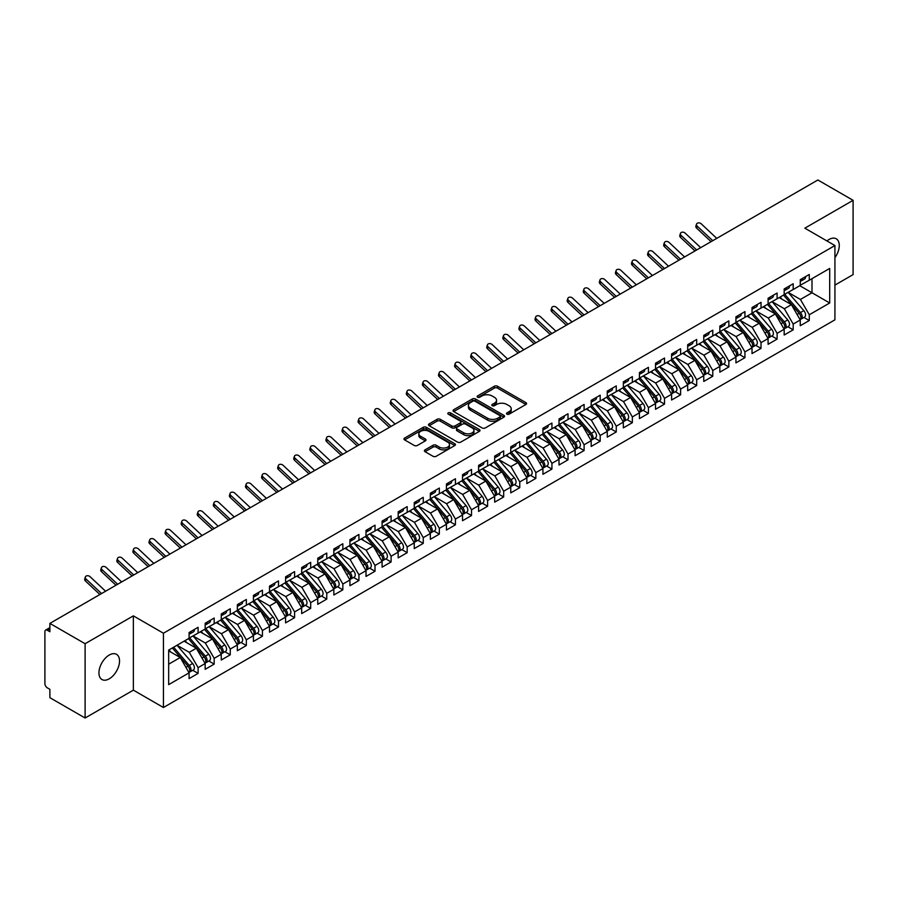 <?xml version="1.0" encoding="UTF-8"?>
<svg xmlns="http://www.w3.org/2000/svg" width="898" height="898" viewBox="0 0 898 898"><rect width="100%" height="100%" fill="white"/><g stroke="black" fill="none" stroke-linecap="round" stroke-linejoin="round"><path stroke-width="1.35" d="M506.943 414.158A1.56 0.898 0 0 0 509.155 414.158L525.925 404.47A2.234 1.291 0 0 0 526.587 403.561A2.234 1.291 0 0 0 525.925 402.652L497.514 386.241A2.234 1.291 0 0 0 494.36 386.241L477.579 395.928A1.56 0.898 0 0 0 477.13 396.568A1.56 0.898 0 0 0 477.579 397.208A1.56 0.898 0 0 0 479.79 397.208L481.968 395.951A7.139 4.12 0 0 1 492.07 395.951L494.439 397.32A7.139 4.12 0 0 1 496.527 400.239A7.139 4.12 0 0 1 494.439 403.157L492.261 404.403A1.56 0.898 0 0 0 491.801 405.043A1.56 0.898 0 0 0 492.261 405.683A1.56 0.898 0 0 0 494.472 405.683L496.65 404.426A7.139 4.12 0 0 1 506.753 404.426L509.121 405.795A7.139 4.12 0 0 1 511.209 408.713A7.139 4.12 0 0 1 509.121 411.632L506.943 412.878A1.56 0.898 0 0 0 506.483 413.518A1.56 0.898 0 0 0 506.943 414.158L506.943 412.878M109.23 678.821A14.559 8.408 120 0 0 118.749 665.99A14.559 8.408 120 0 0 116.516 654.328A14.559 8.408 120 0 0 109.23 655.046A14.559 8.408 120 0 0 99.723 667.876A14.559 8.408 120 0 0 101.957 679.539A14.559 8.408 120 0 0 109.23 678.821M834.927 257.659A14.559 8.408 120 0 0 836.251 238.789A14.559 8.408 120 0 0 828.977 239.508A14.559 8.408 120 0 0 826.923 240.933M425.046 449.864A2.234 1.291 0 0 0 424.395 450.774A2.234 1.291 0 0 0 425.046 451.683L433.027 456.285A2.234 1.291 0 0 0 436.181 456.285L454.815 445.531A2.234 1.291 0 0 0 455.466 444.622A2.234 1.291 0 0 0 454.815 443.713L426.393 427.302A2.234 1.291 0 0 0 423.239 427.302L404.605 438.067A2.234 1.291 0 0 0 403.954 438.976A2.234 1.291 0 0 0 404.605 439.885L414.236 445.442A2.234 1.291 0 0 0 417.39 445.442L425.371 440.839A2.234 1.291 0 0 0 426.022 439.93A2.234 1.291 0 0 0 425.371 439.021L420.59 436.26A5.972 3.446 0 0 1 418.838 433.824A5.972 3.446 0 0 1 422.531 430.636A5.972 3.446 0 0 1 429.042 431.388L447.743 442.186A5.972 3.446 0 0 1 449.494 444.622A5.972 3.446 0 0 1 445.812 447.81A5.972 3.446 0 0 1 439.302 447.058L436.181 445.262A2.234 1.291 0 0 0 433.027 445.262L425.046 449.864L425.046 451.683M834.927 285.104L853.1 274.608L853.1 200.321L817.876 179.993L49.884 623.392L49.884 631.743L47.313 630.261A3.412 1.964 -120 0 0 45.607 630.093A3.412 1.964 -120 0 0 44.9 631.653L44.9 683.647A3.412 1.964 -120 0 0 47.313 687.834L49.884 689.316L49.884 697.679L85.108 718.007L133.364 690.147L163.436 707.512L163.436 633.225L133.364 615.86L85.108 643.72L49.884 623.392M853.1 200.321L804.844 228.182L834.927 245.547L163.436 633.225M482.125 427.942A2.234 1.291 0 0 0 485.279 427.942L503.913 417.188A2.234 1.291 0 0 0 504.564 416.279A2.234 1.291 0 0 0 503.913 415.37L475.491 398.959A2.234 1.291 0 0 0 472.337 398.959L453.703 409.713A2.234 1.291 0 0 0 453.052 410.622A2.234 1.291 0 0 0 453.703 411.542L482.125 427.942M448.877 414.494A1.56 0.898 0 0 1 450.47 414.719L450.47 412.856L479.364 429.536A2.234 1.291 0 0 1 480.015 430.456A2.234 1.291 0 0 1 479.364 431.366L460.73 442.119A2.234 1.291 0 0 1 457.576 442.119L429.154 425.708L429.154 423.89A2.234 1.291 0 0 0 428.503 424.799A2.234 1.291 0 0 0 429.154 425.708M429.154 423.89L437.124 419.287A2.234 1.291 0 0 1 440.289 419.287L451.806 425.944A2.234 1.291 0 0 0 454.972 425.944L460.259 422.891A2.234 1.291 0 0 0 460.91 421.97A2.234 1.291 0 0 0 460.259 421.061L448.259 414.135A1.56 0.898 0 0 1 447.799 413.495A1.56 0.898 0 0 1 448.764 412.665A1.56 0.898 0 0 1 450.47 412.856M163.436 707.512L834.927 319.834L834.927 245.547M799.781 285.71L829.696 302.985L829.696 268.435L809.278 280.232L809.278 274.474L800.264 279.671L800.264 285.429L793.192 289.515L793.192 283.757L784.179 288.954L784.179 294.712L777.107 298.798L777.107 293.04L768.093 298.248L768.093 304.007L761.021 308.093L761.021 302.334L752.019 307.531L752.019 313.29L744.936 317.376L744.936 311.617L735.933 316.814L735.933 322.573L728.85 326.659L728.85 320.9L719.848 326.097L719.848 331.856L712.776 335.942L712.776 330.183L703.763 335.392L703.763 341.15L696.691 345.236L696.691 339.478L687.677 344.675L687.677 350.433L680.605 354.519L680.605 348.761L671.592 353.958L671.592 359.716L664.52 363.802L664.52 358.044L655.518 363.241L655.518 368.999L648.435 373.085L648.435 367.327L639.432 372.535L639.432 378.294L632.349 382.38L632.349 376.621L623.347 381.818L623.347 387.577L616.264 391.663L616.264 385.904L607.261 391.101L607.261 396.86L600.19 400.946L600.19 395.187L591.176 400.385L591.176 406.143L584.104 410.229L584.104 404.47L575.09 409.679L575.09 415.437L568.019 419.512L568.019 413.765L559.016 418.962L559.016 424.72L551.933 428.806L551.933 423.048L542.931 428.245L542.931 434.003L535.848 438.089L535.848 432.331L526.845 437.528L526.845 443.286L519.762 447.372L519.762 441.614L510.76 446.822L510.76 452.57L503.688 456.655L503.688 450.908L494.675 456.105L494.675 461.864L487.603 465.95L487.603 460.191L478.589 465.389L478.589 471.147L471.517 475.233L471.517 469.474L462.515 474.672L462.515 480.43L455.432 484.516L455.432 478.757L446.429 483.966L446.429 489.713L439.346 493.799L439.346 488.052L430.344 493.249L430.344 499.007L423.261 503.093L423.261 497.335L414.259 502.532L414.259 508.29L407.187 512.376L407.187 506.618L398.173 511.815L398.173 517.574L391.101 521.659L391.101 515.901L382.088 521.098L382.088 526.857L375.016 530.942L375.016 525.184L366.014 530.392L366.014 536.151L358.931 540.237L358.931 534.478L349.928 539.676L349.928 545.434L342.845 549.52L342.845 543.761L333.843 548.959L333.843 554.717L326.76 558.803L326.76 553.045L317.757 558.242L317.757 564L310.686 568.086L310.686 562.328L301.672 567.536L301.672 573.294L294.6 577.38L294.6 571.622L285.586 576.819L285.586 582.577L278.515 586.663L278.515 580.905L269.512 586.102L269.512 591.861L262.429 595.946L262.429 590.188L253.427 595.385L253.427 601.144L246.344 605.23L246.344 599.471L237.341 604.68L237.341 610.438L230.258 614.524L230.258 608.765L221.256 613.963L221.256 619.721L214.184 623.807L214.184 618.049L205.171 623.246L205.171 629.004L198.099 633.09L198.099 627.332L189.085 632.529L189.085 638.287L168.667 650.085L168.667 684.624L189.085 672.838L180.24 657.516L168.667 650.826M829.696 302.985L809.278 314.771L800.421 299.449L788.197 292.4M803.923 317.443L809.278 320.53L809.278 314.771M809.278 320.53L800.264 325.727L800.264 319.98L793.192 324.066L784.347 308.744L772.123 301.683L787.737 319.924L784.358 321.866A4.546 2.627 60 0 1 786.109 326.187A4.546 2.627 60 0 1 785.166 328.275A4.546 2.627 60 0 1 784.437 328.488M787.838 326.726L793.192 329.813L793.192 324.066M793.192 329.813L784.179 335.021L784.179 329.263L777.107 333.349L768.261 318.027L756.037 310.966M771.764 336.02L777.107 339.107L777.107 333.349M777.107 339.107L768.093 344.304L768.093 338.546L761.021 342.632L752.176 327.31L739.952 320.249L755.566 338.49L752.187 340.443A4.546 2.627 60 0 1 753.95 344.765A4.546 2.627 60 0 1 753.007 346.841A4.546 2.627 60 0 1 752.266 347.055M755.678 345.303L761.021 348.39L761.021 342.632M761.021 348.39L752.019 353.588L752.019 347.829L744.936 351.915L736.091 336.593L723.867 329.544L739.481 347.773L736.102 349.726A4.546 2.627 60 0 1 737.864 354.048A4.546 2.627 60 0 1 736.921 356.136A4.546 2.627 60 0 1 736.18 356.338M739.593 354.587L744.936 357.673L744.936 351.915M744.936 357.673L735.933 362.871L735.933 357.112L728.85 361.198L720.005 345.887L707.781 338.827M723.507 363.87L728.85 366.956L728.85 361.198M728.85 366.956L719.848 372.165L719.848 366.406L712.776 370.492L703.92 355.17L691.696 348.11M707.422 373.164L712.776 376.251L712.776 370.492M712.776 376.251L703.763 381.448L703.763 375.69L696.691 379.775L687.846 364.453L675.622 357.393M691.337 382.447L696.691 385.534L696.691 379.775M696.691 385.534L687.677 390.731L687.677 384.973L680.605 389.059L671.76 373.736L659.536 366.687M675.262 391.73L680.605 394.817L680.605 389.059M680.605 394.817L671.592 400.014L671.592 394.256L664.52 398.342L655.675 383.019L643.451 375.97M659.177 401.013L664.52 404.1L664.52 398.342M664.52 404.1L655.518 409.308L655.518 403.55L648.435 407.636L639.589 392.314L627.365 385.253L642.979 403.494L639.601 405.436A4.546 2.627 60 0 1 641.363 409.769A4.546 2.627 60 0 1 640.42 411.845A4.546 2.627 60 0 1 639.679 412.059M643.091 410.307L648.435 413.394L648.435 407.636M648.435 413.394L639.432 418.591L639.432 412.833L632.349 416.919L623.504 401.597L611.28 394.536L626.894 412.777L623.515 414.73A4.546 2.627 60 0 1 625.277 419.052A4.546 2.627 60 0 1 624.335 421.128A4.546 2.627 60 0 1 623.594 421.342M627.006 419.591L632.349 422.677L632.349 416.919M632.349 422.677L623.347 427.875L623.347 422.116L616.264 426.202L607.418 410.88L595.194 403.819L610.808 422.06L607.441 424.013A4.546 2.627 60 0 1 609.192 428.335A4.546 2.627 60 0 1 608.249 430.423A4.546 2.627 60 0 1 607.519 430.625M610.921 428.874L616.264 431.96L616.264 426.202M616.264 431.96L607.261 437.158L607.261 431.399L600.19 435.485L591.344 420.163L579.12 413.114L594.734 431.343L591.355 433.296A4.546 2.627 60 0 1 593.107 437.618A4.546 2.627 60 0 1 592.164 439.706A4.546 2.627 60 0 1 591.434 439.919M594.835 438.157L600.19 441.244L600.19 435.485M600.19 441.244L591.176 446.452L591.176 440.694L584.104 444.779L575.259 429.457L563.035 422.397M578.761 447.451L584.104 450.538L584.104 444.779M584.104 450.538L575.09 455.735L575.09 449.977L568.019 454.062L559.173 438.74L546.949 431.68M562.676 456.734L568.019 459.821L568.019 454.062M568.019 459.821L559.016 465.018L559.016 459.26L551.933 463.346L543.088 448.023L530.864 440.963M546.59 466.017L551.933 469.104L551.933 463.346M551.933 469.104L542.931 474.301L542.931 468.543L535.848 472.629L527.003 457.306L514.779 450.257M530.505 475.3L535.848 478.387L535.848 472.629M535.848 478.387L526.845 483.584L526.845 477.837L519.762 481.923L510.917 466.601L498.693 459.54L514.307 477.781L510.94 479.723A4.546 2.627 60 0 1 512.691 484.044A4.546 2.627 60 0 1 511.748 486.132A4.546 2.627 60 0 1 511.018 486.346M514.419 484.594L519.762 487.67L519.762 481.923M519.762 487.67L510.76 492.879L510.76 487.12L503.688 491.206L494.843 475.884L482.619 468.823L498.233 487.064L494.854 489.017A4.546 2.627 60 0 1 496.605 493.339A4.546 2.627 60 0 1 495.662 495.415A4.546 2.627 60 0 1 494.933 495.629M498.334 493.878L503.688 496.964L503.688 491.206M503.688 496.964L494.675 502.162L494.675 496.403L487.603 500.489L478.757 485.167L466.533 478.106L482.147 496.347L478.769 498.3A4.546 2.627 60 0 1 480.52 502.622A4.546 2.627 60 0 1 479.577 504.71A4.546 2.627 60 0 1 478.847 504.912M482.26 503.161L487.603 506.248L487.603 500.489M487.603 506.248L478.589 511.445L478.589 505.686L471.517 509.772L462.672 494.45L450.448 487.401M466.174 512.444L471.517 515.531L471.517 509.772M471.517 515.531L462.515 520.728L462.515 514.981L455.432 519.066L446.587 503.744L434.363 496.684L449.977 514.924L446.598 516.866A4.546 2.627 60 0 1 448.36 521.188A4.546 2.627 60 0 1 447.417 523.276A4.546 2.627 60 0 1 446.676 523.489M450.089 521.727L455.432 524.814L455.432 519.066M455.432 524.814L446.429 530.022L446.429 524.264L439.346 528.35L430.501 513.027L418.277 505.967M434.003 531.021L439.346 534.108L439.346 528.35M439.346 534.108L430.344 539.305L430.344 533.547L423.261 537.633L414.416 522.31L402.192 515.25M417.918 540.304L423.261 543.391L423.261 537.633M423.261 543.391L414.259 548.588L414.259 542.83L407.187 546.916L398.342 531.594L386.118 524.544M401.833 549.587L407.187 552.674L407.187 546.916M407.187 552.674L398.173 557.871L398.173 552.124L391.101 556.21L382.256 540.888L370.032 533.827M385.758 558.87L391.101 561.957L391.101 556.21M391.101 561.957L382.088 567.166L382.088 561.407L375.016 565.493L366.171 550.171L353.947 543.11L369.561 561.351L366.182 563.293A4.546 2.627 60 0 1 367.944 567.626A4.546 2.627 60 0 1 367.001 569.702A4.546 2.627 60 0 1 366.261 569.916M369.673 568.165L375.016 571.251L375.016 565.493M375.016 571.251L366.014 576.449L366.014 570.69L358.931 574.776L350.085 559.454L337.861 552.393M353.588 577.448L358.931 580.535L358.931 574.776M358.931 580.535L349.928 585.732L349.928 579.973L342.845 584.059L334 568.737L321.776 561.688L337.39 579.917L334.011 581.87A4.546 2.627 60 0 1 335.773 586.192A4.546 2.627 60 0 1 334.831 588.28A4.546 2.627 60 0 1 334.09 588.482M337.502 586.731L342.845 589.818L342.845 584.059M342.845 589.818L333.843 595.015L333.843 589.256L326.76 593.342L317.914 578.031L305.69 570.971M321.417 596.014L326.76 599.101L326.76 593.342M326.76 599.101L317.757 604.309L317.757 598.551L310.686 602.637L301.84 587.314L289.616 580.254L305.23 598.495L301.851 600.436A4.546 2.627 60 0 1 303.603 604.769A4.546 2.627 60 0 1 302.66 606.846A4.546 2.627 60 0 1 301.93 607.059M305.331 605.308L310.686 608.395L310.686 602.637M310.686 608.395L301.672 613.592L301.672 607.834L294.6 611.92L285.755 596.598L273.531 589.537M289.257 614.591L294.6 617.678L294.6 611.92M294.6 617.678L285.586 622.875L285.586 617.117L278.515 621.203L269.669 605.881L257.445 598.831L273.059 617.061L269.681 619.014A4.546 2.627 60 0 1 271.432 623.335A4.546 2.627 60 0 1 270.5 625.423A4.546 2.627 60 0 1 269.759 625.625M273.172 623.874L278.515 626.961L278.515 621.203M278.515 626.961L269.512 632.158L269.512 626.4L262.429 630.486L253.584 615.164L241.36 608.114L256.974 626.344L253.595 628.297A4.546 2.627 60 0 1 255.358 632.619A4.546 2.627 60 0 1 254.415 634.706A4.546 2.627 60 0 1 253.674 634.92M257.086 633.157L262.429 636.244L262.429 630.486M262.429 636.244L253.427 641.453L253.427 635.694L246.344 639.78L237.499 624.458L225.275 617.397M241.001 642.452L246.344 645.539L246.344 639.78M246.344 645.539L237.341 650.736L237.341 644.977L230.258 649.063L221.413 633.741L209.189 626.681L224.803 644.921L221.436 646.874A4.546 2.627 60 0 1 223.187 651.196A4.546 2.627 60 0 1 222.244 653.273A4.546 2.627 60 0 1 221.503 653.486M224.915 651.735L230.258 654.822L230.258 649.063M230.258 654.822L221.256 660.019L221.256 654.26L214.184 658.346L205.339 643.024L193.115 635.964M208.83 661.018L214.184 664.105L214.184 658.346M214.184 664.105L205.171 669.302L205.171 663.543L198.099 667.629L189.254 652.307L177.029 645.258L192.643 663.487L189.265 665.44A4.546 2.627 60 0 1 191.016 669.762A4.546 2.627 60 0 1 190.073 671.85A4.546 2.627 60 0 1 189.343 672.063M192.756 670.301L198.099 673.388L198.099 667.629M198.099 673.388L189.085 678.596L189.085 672.838M189.085 638.108L198.099 633.09M168.667 664.194L180.24 657.516M205.171 628.813L214.184 623.807M189.254 652.307L196.325 648.221L184.101 641.172M205.171 663.543L196.325 648.221M221.256 619.53L230.258 614.524M205.339 643.024L212.411 638.938L200.187 631.878M221.256 654.26L212.411 638.938M237.341 610.247L246.344 605.23M221.413 633.741L228.496 629.655L216.272 622.595M237.341 644.977L228.496 629.655M253.427 600.964L262.429 595.946M237.499 624.458L244.582 620.372L232.358 613.312M253.427 635.694L244.582 620.372M269.512 591.681L278.515 586.663M253.584 615.164L260.656 611.078L248.443 604.028M269.512 626.4L260.656 611.078M285.586 582.387L294.6 577.38M269.669 605.881L276.741 601.795L264.517 594.745M285.586 617.117L276.741 601.795M301.672 573.104L310.686 568.086M285.755 596.598L292.827 592.512L280.603 585.451M301.672 607.834L292.827 592.512M317.757 563.821L326.76 558.803M301.84 587.314L308.912 583.229L296.688 576.168M317.757 598.551L308.912 583.229M333.843 554.537L342.845 549.52M317.914 578.031L324.997 573.945L312.773 566.885M333.843 589.256L324.997 573.945M349.928 545.243L358.931 540.237M334 568.737L341.083 564.651L328.859 557.602M349.928 579.973L341.083 564.651M366.014 535.96L375.016 530.942M350.085 559.454L357.168 555.368L344.944 548.308M366.014 570.69L357.168 555.368M382.088 526.677L391.101 521.659M366.171 550.171L373.242 546.085L361.018 539.024M382.088 561.407L373.242 546.085M398.173 517.394L407.187 512.376M382.256 540.888L389.328 536.802L377.104 529.741M398.173 552.124L389.328 536.802M414.259 508.1L423.261 503.093M398.342 531.594L405.413 527.508L393.189 520.458M414.259 542.83L405.413 527.508M430.344 498.817L439.346 493.799M414.416 522.31L421.499 518.225L409.275 511.164M430.344 533.547L421.499 518.225M446.429 489.533L455.432 484.516M430.501 513.027L437.584 508.942L425.36 501.881M446.429 524.264L437.584 508.942M462.515 480.25L471.517 475.233M446.587 503.744L453.67 499.658L441.446 492.598M462.515 514.981L453.67 499.658M478.589 470.956L487.603 465.95M462.672 494.45L469.744 490.364L457.52 483.315M478.589 505.686L469.744 490.364M494.675 461.673L503.688 456.655M478.757 485.167L485.829 481.081L473.605 474.021M494.675 496.403L485.829 481.081M510.76 452.39L519.762 447.372M494.843 475.884L501.915 471.798L489.691 464.737M510.76 487.12L501.915 471.798M526.845 443.107L535.848 438.089M510.917 466.601L518 462.515L505.776 455.454M526.845 477.837L518 462.515M542.931 433.813L551.933 428.806M527.003 457.306L534.086 453.221L521.861 446.171M542.931 468.543L534.086 453.221M559.016 424.529L568.019 419.512M543.088 448.023L550.171 443.938L537.947 436.877M559.016 459.26L550.171 443.938M575.09 415.246L584.104 410.229M559.173 438.74L566.245 434.654L554.021 427.594M575.09 449.977L566.245 434.654M591.176 405.963L600.19 400.946M575.259 429.457L582.331 425.371L570.107 418.311M591.176 440.694L582.331 425.371M607.261 396.669L616.264 391.663M591.344 420.163L598.416 416.077L586.192 409.028M607.261 431.399L598.416 416.077M623.347 387.386L632.349 382.38M607.418 410.88L614.501 406.794L602.277 399.733M623.347 422.116L614.501 406.794M639.432 378.103L648.435 373.085M623.504 401.597L630.587 397.511L618.363 390.45M639.432 412.833L630.587 397.511M655.518 368.82L664.52 363.802M639.589 392.314L646.672 388.228L634.448 381.167M655.518 403.55L646.672 388.228M671.592 359.537L680.605 354.519M655.675 383.019L662.746 378.934L650.522 371.884M671.592 394.256L662.746 378.934M687.677 350.242L696.691 345.236M671.76 373.736L678.832 369.65L666.608 362.601M687.677 384.973L678.832 369.65M703.763 340.959L712.776 335.942M687.846 364.453L694.917 360.367L682.693 353.307M703.763 375.69L694.917 360.367M719.848 331.676L728.85 326.659M703.92 355.17L711.003 351.084L698.779 344.024M719.848 366.406L711.003 351.084M735.933 322.393L744.936 317.376M720.005 345.887L727.088 341.801L714.864 334.741M735.933 357.112L727.088 341.801M752.019 313.099L761.021 308.093M736.091 336.593L743.174 332.507L730.95 325.458M752.019 347.829L743.174 332.507M768.093 303.816L777.107 298.798M752.176 327.31L759.248 323.224L747.024 316.163M768.093 338.546L759.248 323.224M784.179 294.533L793.192 289.515M768.261 318.027L775.333 313.941L763.109 306.88M784.179 329.263L775.333 313.941M800.264 285.25L809.278 280.232M800.421 299.449L812.005 292.77L812.005 278.649L829.696 268.435M784.347 308.744L791.419 304.658L779.195 297.597M800.264 319.98L791.419 304.658M85.108 643.72L85.108 718.007M133.364 690.147L133.364 615.86M507.572 414.382L509.121 413.484A7.139 4.12 0 0 0 511.209 410.566L511.209 408.713M496.527 400.239L496.527 402.091A7.139 4.12 0 0 1 494.439 405.009L492.89 405.907M525.902 404.493L497.514 388.104A2.234 1.291 0 0 0 494.36 388.104L478.207 397.421M503.879 417.211L475.491 400.822A2.234 1.291 0 0 0 472.337 400.822L453.737 411.553L453.703 409.713M499.962 416.919A1.56 0.898 0 0 0 500.422 416.279A1.56 0.898 0 0 0 499.962 415.639L475.02 401.238A1.56 0.898 0 0 0 472.808 401.238L470.518 402.562A7.139 4.12 0 0 0 468.419 405.481A7.139 4.12 0 0 0 470.518 408.388L487.569 418.232A7.139 4.12 0 0 0 497.672 418.232L499.962 416.919L499.962 418.771A1.56 0.898 0 0 0 500.422 418.131L500.422 416.279M468.419 405.481L468.419 407.333A7.139 4.12 0 0 0 470.518 410.251L470.518 408.388M499.962 418.771L497.672 420.096A7.139 4.12 0 0 1 487.569 420.096L470.518 410.251M429.188 425.731L437.124 421.14L437.124 419.287M460.91 421.97L460.91 423.834A2.234 1.291 0 0 1 460.259 424.743L454.972 427.796A2.234 1.291 0 0 1 451.806 427.796L440.289 421.14A2.234 1.291 0 0 0 437.124 421.14M450.47 414.719L479.33 431.377M463.772 432.847A5.972 3.446 0 0 0 470.271 433.588A5.972 3.446 0 0 0 473.964 430.4A5.972 3.446 0 0 0 472.213 427.964L465.624 424.159A2.234 1.291 0 0 0 462.47 424.159L457.172 427.212A2.234 1.291 0 0 0 456.521 428.121A2.234 1.291 0 0 0 457.172 429.042L463.772 432.847L463.772 434.699A5.972 3.446 0 0 0 470.271 435.451A5.972 3.446 0 0 0 473.964 432.264L473.964 430.4M456.521 428.121L456.521 429.985A2.234 1.291 0 0 0 457.172 430.894L457.172 429.042M463.772 434.699L457.172 430.894M449.494 444.622L449.494 446.486A5.972 3.446 0 0 1 445.812 449.662A5.972 3.446 0 0 1 439.302 448.921L436.181 447.114A2.234 1.291 0 0 0 433.027 447.114L425.08 451.705M418.838 433.824L418.838 435.676A5.972 3.446 0 0 0 420.59 438.123L420.59 436.26M425.338 440.862L420.59 438.123M454.781 445.554L426.393 429.165A2.234 1.291 0 0 0 423.239 429.165L404.639 439.897M784.807 294.353L800.444 312.583A4.546 2.627 60 0 1 802.195 316.904A4.546 2.627 60 0 1 801.252 318.992L804.63 317.039A4.546 2.627 -120 0 0 805.573 314.951A4.546 2.627 -120 0 0 803.822 310.629L788.186 292.411M801.252 318.992A4.546 2.627 60 0 1 800.522 319.194M783.516 295.105L799.153 313.323A4.546 2.627 60 0 1 800.904 317.645A4.546 2.627 60 0 1 800.084 319.654M781.99 299.214L780.138 297.047M800.264 281.444A4.546 2.627 -120 0 0 800.904 279.581A4.546 2.627 -120 0 0 800.904 279.312M800.522 281.13A4.546 2.627 -120 0 0 801.252 280.928A4.546 2.627 -120 0 0 802.195 278.84A4.546 2.627 -120 0 0 802.183 278.56M805.562 276.618A4.546 2.627 60 0 1 805.573 276.887A4.546 2.627 60 0 1 804.63 278.975L801.252 280.928M716.761 238.363L701.237 223.838A2.84 2.054 17.6 0 0 698.487 222.872A2.84 2.054 17.6 0 0 696.522 224.141A2.84 2.054 17.6 0 0 697.218 226.161L696.601 228.103A2.84 2.054 -162.4 0 1 695.894 226.083L696.522 224.141M712.743 240.686L697.218 226.161M696.601 228.103L711.07 241.652M785.166 328.275L788.545 326.322A4.546 2.627 -120 0 0 789.488 324.245A4.546 2.627 -120 0 0 787.737 319.924M767.431 304.388L783.067 322.606A4.546 2.627 60 0 1 784.83 326.939A4.546 2.627 60 0 1 783.999 328.949M765.915 308.497L764.052 306.341M768.722 303.647L784.358 321.866M752.636 312.931L768.273 331.149A4.546 2.627 60 0 1 770.024 335.482A4.546 2.627 60 0 1 769.081 337.558L772.46 335.605A4.546 2.627 -120 0 0 773.403 333.528A4.546 2.627 -120 0 0 771.651 329.207L756.015 310.977M769.081 337.558A4.546 2.627 60 0 1 768.351 337.771M751.345 313.671L766.982 331.901A4.546 2.627 60 0 1 768.744 336.222A4.546 2.627 60 0 1 767.913 338.232M749.83 317.78L747.978 315.625M753.007 346.841L756.385 344.899A4.546 2.627 -120 0 0 757.317 342.811A4.546 2.627 -120 0 0 755.566 338.49M735.271 322.954L750.896 341.184A4.546 2.627 60 0 1 752.659 345.506A4.546 2.627 60 0 1 751.828 347.515M733.745 327.063L731.892 324.908M736.551 322.214L752.187 340.443M736.921 356.136L740.3 354.182A4.546 2.627 -120 0 0 741.243 352.095A4.546 2.627 -120 0 0 739.481 347.773M719.186 332.249L734.822 350.467A4.546 2.627 60 0 1 736.573 354.789A4.546 2.627 60 0 1 735.743 356.798M717.659 336.357L715.807 334.191M720.465 331.497L736.102 349.726M784.179 290.728A4.546 2.627 -120 0 0 784.83 288.875A4.546 2.627 -120 0 0 784.818 288.595M784.437 290.424A4.546 2.627 -120 0 0 785.166 290.211A4.546 2.627 -120 0 0 786.109 288.123A4.546 2.627 -120 0 0 786.098 287.854M789.477 285.901A4.546 2.627 60 0 1 789.488 286.181A4.546 2.627 60 0 1 788.545 288.258L785.166 290.211M700.687 247.657L685.152 233.121A2.84 2.054 17.6 0 0 682.401 232.155A2.84 2.054 17.6 0 0 680.437 233.424A2.84 2.054 17.6 0 0 681.133 235.444L680.516 237.398A2.84 2.054 -162.4 0 1 679.82 235.366L680.437 233.424M696.657 249.97L681.133 235.444M680.516 237.398L694.996 250.935M768.093 300.011A4.546 2.627 -120 0 0 768.744 298.158A4.546 2.627 -120 0 0 768.733 297.878M768.351 299.708A4.546 2.627 -120 0 0 769.081 299.494A4.546 2.627 -120 0 0 770.024 297.418A4.546 2.627 -120 0 0 770.024 297.137M773.403 295.184A4.546 2.627 60 0 1 773.403 295.464A4.546 2.627 60 0 1 772.46 297.541L769.081 299.494M684.602 256.94L669.066 242.415A2.84 2.054 17.6 0 0 666.327 241.439A2.84 2.054 17.6 0 0 664.352 242.707A2.84 2.054 17.6 0 0 665.048 244.727L664.43 246.681A2.84 2.054 -162.4 0 1 663.734 244.66L664.352 242.707M680.583 259.264L665.048 244.727M664.43 246.681L678.91 260.229M752.019 309.305A4.546 2.627 -120 0 0 752.659 307.442A4.546 2.627 -120 0 0 752.647 307.161M752.266 308.991A4.546 2.627 -120 0 0 753.007 308.777A4.546 2.627 -120 0 0 753.95 306.701A4.546 2.627 -120 0 0 753.938 306.42M757.317 304.467A4.546 2.627 60 0 1 757.317 304.748A4.546 2.627 60 0 1 756.385 306.835L753.007 308.777M668.516 266.223L652.992 251.698A2.84 2.054 17.6 0 0 650.242 250.722A2.84 2.054 17.6 0 0 648.266 251.99A2.84 2.054 17.6 0 0 648.962 254.022L648.345 255.964A2.84 2.054 -162.4 0 1 647.649 253.943L648.266 251.99M664.498 268.547L648.962 254.022M648.345 255.964L662.825 269.512M735.933 318.588A4.546 2.627 -120 0 0 736.573 316.725A4.546 2.627 -120 0 0 736.562 316.455M736.18 318.274A4.546 2.627 -120 0 0 736.921 318.072A4.546 2.627 -120 0 0 737.864 315.984A4.546 2.627 -120 0 0 737.853 315.703M741.232 313.761A4.546 2.627 60 0 1 741.243 314.031A4.546 2.627 60 0 1 740.3 316.118L736.921 318.072M652.431 275.506L636.907 260.981A2.84 2.054 17.6 0 0 634.156 260.005A2.84 2.054 17.6 0 0 632.181 261.284A2.84 2.054 17.6 0 0 632.877 263.305L632.259 265.247A2.84 2.054 -162.4 0 1 631.563 263.226L632.181 261.284M648.412 277.83L632.877 263.305M632.259 265.247L646.74 278.795M704.391 340.791L720.016 359.009A4.546 2.627 60 0 1 721.779 363.331A4.546 2.627 60 0 1 720.836 365.419L724.215 363.466A4.546 2.627 -120 0 0 725.157 361.389A4.546 2.627 -120 0 0 723.395 357.056L707.759 338.838M720.836 365.419A4.546 2.627 60 0 1 720.095 365.632M703.1 341.532L718.737 359.75A4.546 2.627 60 0 1 720.488 364.083A4.546 2.627 60 0 1 719.668 366.081M701.574 345.64L699.722 343.474M719.848 327.871A4.546 2.627 -120 0 0 720.488 326.019A4.546 2.627 -120 0 0 720.477 325.738M720.095 327.568A4.546 2.627 -120 0 0 720.836 327.355A4.546 2.627 -120 0 0 721.779 325.267A4.546 2.627 -120 0 0 721.768 324.997M725.146 323.044A4.546 2.627 60 0 1 725.157 323.325A4.546 2.627 60 0 1 724.215 325.402L720.836 327.355M636.345 284.801L620.821 270.264A2.84 2.054 17.6 0 0 618.071 269.299A2.84 2.054 17.6 0 0 616.095 270.567A2.84 2.054 17.6 0 0 616.803 272.588L616.174 274.541A2.84 2.054 -162.4 0 1 615.478 272.509L616.095 270.567M632.327 287.113L616.803 272.588M616.174 274.541L630.654 288.078M688.306 350.074L703.942 368.292A4.546 2.627 60 0 1 705.693 372.625A4.546 2.627 60 0 1 704.75 374.702L708.129 372.749A4.546 2.627 -120 0 0 709.072 370.672A4.546 2.627 -120 0 0 707.31 366.35L691.685 348.121M704.75 374.702A4.546 2.627 60 0 1 704.021 374.915M687.015 350.815L702.651 369.044A4.546 2.627 60 0 1 704.402 373.366A4.546 2.627 60 0 1 703.583 375.375M685.488 354.923L683.636 352.768M672.22 359.357L687.857 377.587A4.546 2.627 60 0 1 689.608 381.908A4.546 2.627 60 0 1 688.665 383.985L692.044 382.043A4.546 2.627 -120 0 0 692.987 379.955A4.546 2.627 -120 0 0 691.236 375.633L675.599 357.404M688.665 383.985A4.546 2.627 60 0 1 687.935 384.198M670.929 360.098L686.566 378.327A4.546 2.627 60 0 1 688.328 382.649A4.546 2.627 60 0 1 687.498 384.658M669.414 364.206L667.551 362.051M656.135 368.64L671.771 386.87A4.546 2.627 60 0 1 673.522 391.191A4.546 2.627 60 0 1 672.58 393.279L675.958 391.326A4.546 2.627 -120 0 0 676.901 389.238A4.546 2.627 -120 0 0 675.15 384.916L659.514 366.698M672.58 393.279A4.546 2.627 60 0 1 671.85 393.481M654.844 369.381L670.48 387.61A4.546 2.627 60 0 1 672.243 391.932A4.546 2.627 60 0 1 671.412 393.941M653.329 373.501L651.477 371.334M640.05 377.935L655.686 396.153A4.546 2.627 60 0 1 657.448 400.474A4.546 2.627 60 0 1 656.505 402.562L659.884 400.609A4.546 2.627 -120 0 0 660.816 398.532A4.546 2.627 -120 0 0 659.065 394.2L643.428 375.981M656.505 402.562A4.546 2.627 60 0 1 655.765 402.775M638.77 378.675L654.395 396.894A4.546 2.627 60 0 1 656.157 401.226A4.546 2.627 60 0 1 655.327 403.224M637.243 382.784L635.391 380.617M703.763 337.154A4.546 2.627 -120 0 0 704.402 335.302A4.546 2.627 -120 0 0 704.402 335.021M704.021 336.851A4.546 2.627 -120 0 0 704.75 336.638A4.546 2.627 -120 0 0 705.693 334.561A4.546 2.627 -120 0 0 705.682 334.281M709.061 332.327A4.546 2.627 60 0 1 709.072 332.608A4.546 2.627 60 0 1 708.129 334.685L704.75 336.638M620.26 294.084L604.736 279.547A2.84 2.054 17.6 0 0 601.986 278.582A2.84 2.054 17.6 0 0 600.021 279.85A2.84 2.054 17.6 0 0 600.717 281.871L600.1 283.824A2.84 2.054 -162.4 0 1 599.393 281.804L600.021 279.85M616.241 296.407L600.717 281.871M600.1 283.824L614.569 297.373M687.677 346.437A4.546 2.627 -120 0 0 688.328 344.585A4.546 2.627 -120 0 0 688.317 344.304M687.935 346.134A4.546 2.627 -120 0 0 688.665 345.921A4.546 2.627 -120 0 0 689.608 343.844A4.546 2.627 -120 0 0 689.597 343.564M692.975 341.61A4.546 2.627 60 0 1 692.987 341.891A4.546 2.627 60 0 1 692.044 343.979L688.665 345.921M604.186 303.367L588.65 288.842A2.84 2.054 17.6 0 0 585.9 287.865A2.84 2.054 17.6 0 0 583.936 289.134A2.84 2.054 17.6 0 0 584.632 291.165L584.014 293.107A2.84 2.054 -162.4 0 1 583.318 291.087L583.936 289.134M600.156 305.69L584.632 291.165M584.014 293.107L598.495 306.656M671.592 355.731A4.546 2.627 -120 0 0 672.243 353.868A4.546 2.627 -120 0 0 672.232 353.599M671.85 355.417A4.546 2.627 -120 0 0 672.58 355.215A4.546 2.627 -120 0 0 673.522 353.127A4.546 2.627 -120 0 0 673.522 352.847M676.901 350.905A4.546 2.627 60 0 1 676.901 351.174A4.546 2.627 60 0 1 675.958 353.262L672.58 355.215M588.1 312.65L572.565 298.125A2.84 2.054 17.6 0 0 569.826 297.148A2.84 2.054 17.6 0 0 567.85 298.428A2.84 2.054 17.6 0 0 568.546 300.448L567.929 302.39A2.84 2.054 -162.4 0 1 567.233 300.37L567.85 298.428M584.082 314.974L568.546 300.448M567.929 302.39L582.409 315.939M655.518 365.015A4.546 2.627 -120 0 0 656.157 363.151A4.546 2.627 -120 0 0 656.146 362.882M655.765 364.711A4.546 2.627 -120 0 0 656.505 364.498A4.546 2.627 -120 0 0 657.448 362.41A4.546 2.627 -120 0 0 657.437 362.141M660.816 360.188A4.546 2.627 60 0 1 660.816 360.468A4.546 2.627 60 0 1 659.884 362.545L656.505 364.498M572.015 321.933L556.491 307.408A2.84 2.054 17.6 0 0 553.74 306.442A2.84 2.054 17.6 0 0 551.765 307.711A2.84 2.054 17.6 0 0 552.461 309.731L551.843 311.685A2.84 2.054 -162.4 0 1 551.148 309.653L551.765 307.711M567.996 324.257L552.461 309.731M551.843 311.685L566.324 325.222M640.42 411.845L643.799 409.892A4.546 2.627 -120 0 0 644.742 407.815A4.546 2.627 -120 0 0 642.979 403.494M622.684 387.958L638.321 406.188A4.546 2.627 60 0 1 640.072 410.509A4.546 2.627 60 0 1 639.241 412.519M621.158 392.067L619.306 389.912M623.964 387.218L639.601 405.436M624.335 421.128L627.713 419.186A4.546 2.627 -120 0 0 628.656 417.099A4.546 2.627 -120 0 0 626.894 412.777M606.599 397.242L622.235 415.471A4.546 2.627 60 0 1 623.987 419.793A4.546 2.627 60 0 1 623.167 421.802M605.072 401.35L603.22 399.195M607.89 396.501L623.515 414.73M608.249 430.423L611.628 428.469A4.546 2.627 -120 0 0 612.571 426.382A4.546 2.627 -120 0 0 610.808 422.06M590.514 406.525L606.15 424.754A4.546 2.627 60 0 1 607.901 429.076A4.546 2.627 60 0 1 607.082 431.085M588.987 410.644L587.135 408.478M591.804 405.784L607.441 424.013M592.164 439.706L595.542 437.753A4.546 2.627 -120 0 0 596.485 435.676A4.546 2.627 -120 0 0 594.734 431.343M574.428 415.819L590.065 434.037A4.546 2.627 60 0 1 591.827 438.359A4.546 2.627 60 0 1 590.996 440.368M572.913 419.927L571.049 417.761M575.719 415.067L591.355 433.296M559.634 424.361L575.27 442.579A4.546 2.627 60 0 1 577.021 446.912A4.546 2.627 60 0 1 576.078 448.989L579.457 447.036A4.546 2.627 -120 0 0 580.4 444.959A4.546 2.627 -120 0 0 578.649 440.637L563.012 422.408M576.078 448.989A4.546 2.627 60 0 1 575.349 449.202M558.343 425.102L573.979 443.331A4.546 2.627 60 0 1 575.741 447.653A4.546 2.627 60 0 1 574.911 449.662M556.827 429.21L554.975 427.055M639.432 374.298A4.546 2.627 -120 0 0 640.072 372.446A4.546 2.627 -120 0 0 640.061 372.165M639.679 373.995A4.546 2.627 -120 0 0 640.42 373.781A4.546 2.627 -120 0 0 641.363 371.705A4.546 2.627 -120 0 0 641.352 371.424M644.73 369.471A4.546 2.627 60 0 1 644.742 369.751A4.546 2.627 60 0 1 643.799 371.828L640.42 373.781M555.929 331.227L540.405 316.691A2.84 2.054 17.6 0 0 537.655 315.726A2.84 2.054 17.6 0 0 535.679 316.994A2.84 2.054 17.6 0 0 536.375 319.014L535.758 320.968A2.84 2.054 -162.4 0 1 535.062 318.947L535.679 316.994M551.911 333.551L536.375 319.014M535.758 320.968L550.238 334.505M623.347 383.581A4.546 2.627 -120 0 0 623.987 381.729A4.546 2.627 -120 0 0 623.975 381.448M623.594 383.278A4.546 2.627 -120 0 0 624.335 383.064A4.546 2.627 -120 0 0 625.277 380.988A4.546 2.627 -120 0 0 625.266 380.707M628.645 378.754A4.546 2.627 60 0 1 628.656 379.035A4.546 2.627 60 0 1 627.713 381.122L624.335 383.064M539.844 340.51L524.32 325.985A2.84 2.054 17.6 0 0 521.57 325.009A2.84 2.054 17.6 0 0 519.594 326.277A2.84 2.054 17.6 0 0 520.301 328.309L519.673 330.251A2.84 2.054 -162.4 0 1 518.977 328.23L519.594 326.277M535.825 342.834L520.301 328.309M519.673 330.251L534.153 343.799M607.261 392.875A4.546 2.627 -120 0 0 607.901 391.012A4.546 2.627 -120 0 0 607.901 390.731M607.519 392.561A4.546 2.627 -120 0 0 608.249 392.359A4.546 2.627 -120 0 0 609.192 390.271A4.546 2.627 -120 0 0 609.181 389.99M612.559 388.048A4.546 2.627 60 0 1 612.571 388.318A4.546 2.627 60 0 1 611.628 390.406L608.249 392.359M523.759 349.793L508.234 335.268A2.84 2.054 17.6 0 0 505.484 334.292A2.84 2.054 17.6 0 0 503.52 335.571A2.84 2.054 17.6 0 0 504.216 337.592L503.598 339.534A2.84 2.054 -162.4 0 1 502.891 337.513L503.52 335.571M519.74 352.117L504.216 337.592M503.598 339.534L518.067 353.082M591.176 402.158A4.546 2.627 -120 0 0 591.827 400.295A4.546 2.627 -120 0 0 591.816 400.025M591.434 401.855A4.546 2.627 -120 0 0 592.164 401.642A4.546 2.627 -120 0 0 593.107 399.554A4.546 2.627 -120 0 0 593.095 399.284M596.474 397.331A4.546 2.627 60 0 1 596.485 397.612A4.546 2.627 60 0 1 595.542 399.689L592.164 401.642M507.684 359.077L492.149 344.551A2.84 2.054 17.6 0 0 489.399 343.586A2.84 2.054 17.6 0 0 487.434 344.854A2.84 2.054 17.6 0 0 488.13 346.875L487.513 348.828A2.84 2.054 -162.4 0 1 486.806 346.796L487.434 344.854M503.655 361.4L488.13 346.875M487.513 348.828L501.982 362.365M575.09 411.441A4.546 2.627 -120 0 0 575.741 409.589A4.546 2.627 -120 0 0 575.73 409.308M575.349 411.138A4.546 2.627 -120 0 0 576.078 410.925A4.546 2.627 -120 0 0 577.021 408.848A4.546 2.627 -120 0 0 577.021 408.568M580.389 406.614A4.546 2.627 60 0 1 580.4 406.895A4.546 2.627 60 0 1 579.457 408.972L576.078 410.925M491.599 368.371L476.063 353.834A2.84 2.054 17.6 0 0 473.325 352.869A2.84 2.054 17.6 0 0 471.349 354.138A2.84 2.054 17.6 0 0 472.045 356.158L471.428 358.111A2.84 2.054 -162.4 0 1 470.732 356.091L471.349 354.138M487.58 370.694L472.045 356.158M471.428 358.111L485.908 371.649M543.548 433.644L559.185 451.874A4.546 2.627 60 0 1 560.947 456.195A4.546 2.627 60 0 1 560.004 458.272L563.372 456.33A4.546 2.627 -120 0 0 564.314 454.242A4.546 2.627 -120 0 0 562.563 449.92L546.927 431.691M560.004 458.272A4.546 2.627 60 0 1 559.263 458.485M542.269 434.385L557.894 452.614A4.546 2.627 60 0 1 559.656 456.936A4.546 2.627 60 0 1 558.825 458.945M540.742 438.493L538.89 436.338M559.016 420.724A4.546 2.627 -120 0 0 559.656 418.872A4.546 2.627 -120 0 0 559.645 418.591M559.263 420.421A4.546 2.627 -120 0 0 560.004 420.208A4.546 2.627 -120 0 0 560.947 418.131A4.546 2.627 -120 0 0 560.936 417.851M564.314 415.897A4.546 2.627 60 0 1 564.314 416.178A4.546 2.627 60 0 1 563.372 418.266L560.004 420.208M475.513 377.654L459.978 363.129A2.84 2.054 17.6 0 0 457.239 362.152A2.84 2.054 17.6 0 0 455.264 363.421A2.84 2.054 17.6 0 0 455.959 365.441L455.342 367.394A2.84 2.054 -162.4 0 1 454.646 365.374L455.264 363.421M471.495 379.977L455.959 365.441M455.342 367.394L469.822 380.943M527.463 442.927L543.099 461.157A4.546 2.627 60 0 1 544.861 465.478A4.546 2.627 60 0 1 543.919 467.566L547.297 465.613A4.546 2.627 -120 0 0 548.24 463.525A4.546 2.627 -120 0 0 546.478 459.204L530.841 440.974M543.919 467.566A4.546 2.627 60 0 1 543.178 467.768M526.183 443.668L541.82 461.898A4.546 2.627 60 0 1 543.571 466.219A4.546 2.627 60 0 1 542.74 468.228M524.657 447.788L522.804 445.621M542.931 430.019A4.546 2.627 -120 0 0 543.571 428.155A4.546 2.627 -120 0 0 543.559 427.875M543.178 429.704A4.546 2.627 -120 0 0 543.919 429.502A4.546 2.627 -120 0 0 544.861 427.414A4.546 2.627 -120 0 0 544.85 427.134M548.229 425.192A4.546 2.627 60 0 1 548.24 425.461A4.546 2.627 60 0 1 547.297 427.549L543.919 429.502M459.428 386.937L443.904 372.412A2.84 2.054 17.6 0 0 441.154 371.435A2.84 2.054 17.6 0 0 439.178 372.715A2.84 2.054 17.6 0 0 439.874 374.735L439.257 376.677A2.84 2.054 -162.4 0 1 438.561 374.657L439.178 372.715M455.409 389.261L439.874 374.735M439.257 376.677L453.737 390.226M511.389 452.21L527.014 470.44A4.546 2.627 60 0 1 528.776 474.761A4.546 2.627 60 0 1 527.833 476.849L531.212 474.896A4.546 2.627 -120 0 0 532.155 472.819A4.546 2.627 -120 0 0 530.392 468.487L514.756 450.268M527.833 476.849A4.546 2.627 60 0 1 527.092 477.062M510.098 452.962L525.734 471.181A4.546 2.627 60 0 1 527.485 475.502A4.546 2.627 60 0 1 526.666 477.512M508.571 457.071L506.719 454.904M526.845 439.302A4.546 2.627 -120 0 0 527.485 437.438A4.546 2.627 -120 0 0 527.474 437.169M527.092 438.999A4.546 2.627 -120 0 0 527.833 438.785A4.546 2.627 -120 0 0 528.776 436.697A4.546 2.627 -120 0 0 528.765 436.428M532.144 434.475A4.546 2.627 60 0 1 532.155 434.755A4.546 2.627 60 0 1 531.212 436.832L527.833 438.785M443.343 396.22L427.818 381.695A2.84 2.054 17.6 0 0 425.068 380.73A2.84 2.054 17.6 0 0 423.093 381.998A2.84 2.054 17.6 0 0 423.8 384.018L423.171 385.972A2.84 2.054 -162.4 0 1 422.475 383.94L423.093 381.998M439.324 398.544L423.8 384.018M423.171 385.972L437.652 399.509M511.748 486.132L515.126 484.179A4.546 2.627 -120 0 0 516.069 482.103A4.546 2.627 -120 0 0 514.307 477.781M494.012 462.246L509.649 480.475A4.546 2.627 60 0 1 511.4 484.797A4.546 2.627 60 0 1 510.58 486.806M492.486 466.354L490.634 464.199M495.303 461.505L510.94 479.723M510.76 448.585A4.546 2.627 -120 0 0 511.4 446.733A4.546 2.627 -120 0 0 511.4 446.452M511.018 448.282A4.546 2.627 -120 0 0 511.748 448.068A4.546 2.627 -120 0 0 512.691 445.98A4.546 2.627 -120 0 0 512.679 445.711M516.058 443.758A4.546 2.627 60 0 1 516.069 444.039A4.546 2.627 60 0 1 515.126 446.115L511.748 448.068M427.257 405.514L411.733 390.978A2.84 2.054 17.6 0 0 408.983 390.013A2.84 2.054 17.6 0 0 407.019 391.281A2.84 2.054 17.6 0 0 407.714 393.302L407.097 395.255A2.84 2.054 -162.4 0 1 406.39 393.234L407.019 391.281M423.239 407.827L407.714 393.302M407.097 395.255L421.566 408.792M495.662 495.415L499.041 493.473A4.546 2.627 -120 0 0 499.984 491.386A4.546 2.627 -120 0 0 498.233 487.064M477.927 471.529L493.563 489.758A4.546 2.627 60 0 1 495.326 494.08A4.546 2.627 60 0 1 494.495 496.089M476.4 475.637L474.548 473.482M479.218 470.788L494.854 489.017M494.675 457.868A4.546 2.627 -120 0 0 495.326 456.016A4.546 2.627 -120 0 0 495.314 455.735M494.933 457.565A4.546 2.627 -120 0 0 495.662 457.351A4.546 2.627 -120 0 0 496.605 455.275A4.546 2.627 -120 0 0 496.594 454.994M499.973 453.041A4.546 2.627 60 0 1 499.984 453.322A4.546 2.627 60 0 1 499.041 455.409L495.662 457.351M411.183 414.797L395.648 400.272A2.84 2.054 17.6 0 0 392.897 399.296A2.84 2.054 17.6 0 0 390.933 400.564A2.84 2.054 17.6 0 0 391.629 402.585L391.012 404.538A2.84 2.054 -162.4 0 1 390.304 402.517L390.933 400.564M407.153 417.121L391.629 402.585M391.012 404.538L405.481 418.086M479.577 504.71L482.956 502.757A4.546 2.627 -120 0 0 483.899 500.669A4.546 2.627 -120 0 0 482.147 496.347M461.841 480.812L477.478 499.041A4.546 2.627 60 0 1 479.24 503.363A4.546 2.627 60 0 1 478.41 505.372M460.326 484.931L458.474 482.765M463.132 480.071L478.769 498.3M478.589 467.162A4.546 2.627 -120 0 0 479.24 465.299A4.546 2.627 -120 0 0 479.229 465.018M478.847 466.848A4.546 2.627 -120 0 0 479.577 466.634A4.546 2.627 -120 0 0 480.52 464.558A4.546 2.627 -120 0 0 480.52 464.277M483.887 462.335A4.546 2.627 60 0 1 483.899 462.605A4.546 2.627 60 0 1 482.956 464.693L479.577 466.634M395.098 424.081L379.562 409.555A2.84 2.054 17.6 0 0 376.823 408.579A2.84 2.054 17.6 0 0 374.848 409.847A2.84 2.054 17.6 0 0 375.544 411.879L374.926 413.821A2.84 2.054 -162.4 0 1 374.23 411.8L374.848 409.847M391.068 426.404L375.544 411.879M374.926 413.821L389.406 427.369M447.047 489.354L462.683 507.583A4.546 2.627 60 0 1 464.446 511.905A4.546 2.627 60 0 1 463.503 513.993L466.87 512.04A4.546 2.627 -120 0 0 467.813 509.952A4.546 2.627 -120 0 0 466.062 505.63L450.426 487.412M463.503 513.993A4.546 2.627 60 0 1 462.762 514.206M445.767 490.106L461.392 508.324A4.546 2.627 60 0 1 463.155 512.646A4.546 2.627 60 0 1 462.324 514.655M444.241 494.214L442.388 492.048M462.515 476.445A4.546 2.627 -120 0 0 463.155 474.582A4.546 2.627 -120 0 0 463.144 474.312M462.762 476.131A4.546 2.627 -120 0 0 463.503 475.929A4.546 2.627 -120 0 0 464.446 473.841A4.546 2.627 -120 0 0 464.434 473.56M467.813 471.618A4.546 2.627 60 0 1 467.813 471.888A4.546 2.627 60 0 1 466.87 473.976L463.503 475.929M379.012 433.364L363.477 418.838A2.84 2.054 17.6 0 0 360.738 417.873A2.84 2.054 17.6 0 0 358.762 419.142A2.84 2.054 17.6 0 0 359.458 421.162L358.841 423.104A2.84 2.054 -162.4 0 1 358.145 421.083L358.762 419.142M374.994 435.687L359.458 421.162M358.841 423.104L373.321 436.653M447.417 523.276L450.796 521.323A4.546 2.627 -120 0 0 451.739 519.246A4.546 2.627 -120 0 0 449.977 514.924M429.682 499.389L445.318 517.607A4.546 2.627 60 0 1 447.069 521.94A4.546 2.627 60 0 1 446.239 523.949M428.155 503.497L426.303 501.342M430.961 498.648L446.598 516.866M446.429 485.728A4.546 2.627 -120 0 0 447.069 483.876A4.546 2.627 -120 0 0 447.058 483.595M446.676 485.425A4.546 2.627 -120 0 0 447.417 485.212A4.546 2.627 -120 0 0 448.36 483.124A4.546 2.627 -120 0 0 448.349 482.855M451.728 480.901A4.546 2.627 60 0 1 451.739 481.182A4.546 2.627 60 0 1 450.796 483.259L447.417 485.212M362.927 442.658L347.403 428.121A2.84 2.054 17.6 0 0 344.652 427.156A2.84 2.054 17.6 0 0 342.677 428.425A2.84 2.054 17.6 0 0 343.373 430.445L342.755 432.398A2.84 2.054 -162.4 0 1 342.059 430.378L342.677 428.425M358.908 444.97L343.373 430.445M342.755 432.398L357.236 445.936M414.887 507.931L430.512 526.161A4.546 2.627 60 0 1 432.275 530.482A4.546 2.627 60 0 1 431.332 532.559L434.711 530.617A4.546 2.627 -120 0 0 435.653 528.529A4.546 2.627 -120 0 0 433.891 524.207L418.255 505.978M431.332 532.559A4.546 2.627 60 0 1 430.591 532.772M413.596 508.672L429.233 526.902A4.546 2.627 60 0 1 430.984 531.223A4.546 2.627 60 0 1 430.164 533.232M412.07 512.78L410.218 510.625M430.344 495.011A4.546 2.627 -120 0 0 430.984 493.159A4.546 2.627 -120 0 0 430.973 492.879M430.591 494.708A4.546 2.627 -120 0 0 431.332 494.495A4.546 2.627 -120 0 0 432.275 492.418A4.546 2.627 -120 0 0 432.264 492.138M435.642 490.185A4.546 2.627 60 0 1 435.653 490.465A4.546 2.627 60 0 1 434.711 492.542L431.332 494.495M346.841 451.941L331.317 437.416A2.84 2.054 17.6 0 0 328.567 436.439A2.84 2.054 17.6 0 0 326.591 437.708A2.84 2.054 17.6 0 0 327.299 439.728L326.67 441.681A2.84 2.054 -162.4 0 1 325.974 439.661L326.591 437.708M342.823 454.265L327.299 439.728M326.67 441.681L341.15 455.23M398.802 517.214L414.438 535.444A4.546 2.627 60 0 1 416.189 539.765A4.546 2.627 60 0 1 415.246 541.842L418.625 539.9A4.546 2.627 -120 0 0 419.568 537.812A4.546 2.627 -120 0 0 417.806 533.491L402.181 515.261M415.246 541.842A4.546 2.627 60 0 1 414.506 542.055M397.511 517.955L413.147 536.185A4.546 2.627 60 0 1 414.898 540.506A4.546 2.627 60 0 1 414.079 542.515M395.984 522.075L394.132 519.908M414.259 504.306A4.546 2.627 -120 0 0 414.898 502.442A4.546 2.627 -120 0 0 414.898 502.162M414.506 503.991A4.546 2.627 -120 0 0 415.246 503.778A4.546 2.627 -120 0 0 416.189 501.701A4.546 2.627 -120 0 0 416.178 501.421M419.557 499.468A4.546 2.627 60 0 1 419.568 499.748A4.546 2.627 60 0 1 418.625 501.836L415.246 503.778M330.756 461.224L315.232 446.699A2.84 2.054 17.6 0 0 312.482 445.722A2.84 2.054 17.6 0 0 310.506 446.991A2.84 2.054 17.6 0 0 311.213 449.022L310.596 450.964A2.84 2.054 -162.4 0 1 309.889 448.944L310.506 446.991M326.737 463.548L311.213 449.022M310.596 450.964L325.065 464.513M382.716 526.497L398.353 544.727A4.546 2.627 60 0 1 400.104 549.048A4.546 2.627 60 0 1 399.161 551.136L402.54 549.183A4.546 2.627 -120 0 0 403.483 547.095A4.546 2.627 -120 0 0 401.732 542.774L386.095 524.555M399.161 551.136A4.546 2.627 60 0 1 398.431 551.338M381.426 527.249L397.062 545.468A4.546 2.627 60 0 1 398.824 549.789A4.546 2.627 60 0 1 397.994 551.799M379.899 531.358L378.047 529.191M398.173 513.589A4.546 2.627 -120 0 0 398.824 511.725A4.546 2.627 -120 0 0 398.813 511.456M398.431 513.274A4.546 2.627 -120 0 0 399.161 513.072A4.546 2.627 -120 0 0 400.104 510.984A4.546 2.627 -120 0 0 400.093 510.704M403.471 508.762A4.546 2.627 60 0 1 403.483 509.031A4.546 2.627 60 0 1 402.54 511.119L399.161 513.072M314.682 470.507L299.146 455.982A2.84 2.054 17.6 0 0 296.396 455.017A2.84 2.054 17.6 0 0 294.432 456.285A2.84 2.054 17.6 0 0 295.128 458.306L294.51 460.247A2.84 2.054 -162.4 0 1 293.803 458.227L294.432 456.285M310.652 472.831L295.128 458.306M294.51 460.247L308.979 473.796M366.631 535.792L382.267 554.01A4.546 2.627 60 0 1 384.018 558.332A4.546 2.627 60 0 1 383.076 560.419L386.454 558.466A4.546 2.627 -120 0 0 387.397 556.39A4.546 2.627 -120 0 0 385.646 552.068L370.01 533.839M383.076 560.419A4.546 2.627 60 0 1 382.346 560.633M365.34 536.533L380.976 554.751A4.546 2.627 60 0 1 382.739 559.084A4.546 2.627 60 0 1 381.908 561.093M363.825 540.641L361.973 538.486M382.088 522.872A4.546 2.627 -120 0 0 382.739 521.02A4.546 2.627 -120 0 0 382.728 520.739M382.346 522.569A4.546 2.627 -120 0 0 383.076 522.355A4.546 2.627 -120 0 0 384.018 520.268A4.546 2.627 -120 0 0 384.018 519.998M387.386 518.045A4.546 2.627 60 0 1 387.397 518.326A4.546 2.627 60 0 1 386.454 520.402L383.076 522.355M298.596 479.801L283.061 465.265A2.84 2.054 17.6 0 0 280.322 464.3A2.84 2.054 17.6 0 0 278.346 465.568A2.84 2.054 17.6 0 0 279.042 467.589L278.425 469.542A2.84 2.054 -162.4 0 1 277.729 467.51L278.346 465.568M294.566 482.114L279.042 467.589M278.425 469.542L292.905 483.079M367.001 569.702L370.369 567.749A4.546 2.627 -120 0 0 371.312 565.673A4.546 2.627 -120 0 0 369.561 561.351M349.266 545.816L364.891 564.045A4.546 2.627 60 0 1 366.653 568.367A4.546 2.627 60 0 1 365.823 570.376M347.739 549.924L345.887 547.769M350.546 545.075L366.182 563.293M366.014 532.155A4.546 2.627 -120 0 0 366.653 530.303A4.546 2.627 -120 0 0 366.642 530.022M366.261 531.852A4.546 2.627 -120 0 0 367.001 531.638A4.546 2.627 -120 0 0 367.944 529.562A4.546 2.627 -120 0 0 367.933 529.281M371.312 527.328A4.546 2.627 60 0 1 371.312 527.609A4.546 2.627 60 0 1 370.369 529.685L367.001 531.638M282.511 489.084L266.975 474.559A2.84 2.054 17.6 0 0 264.237 473.583A2.84 2.054 17.6 0 0 262.261 474.851A2.84 2.054 17.6 0 0 262.957 476.872L262.339 478.825A2.84 2.054 -162.4 0 1 261.644 476.804L262.261 474.851M278.492 491.408L262.957 476.872M262.339 478.825L276.82 492.373M334.46 554.358L350.097 572.587A4.546 2.627 60 0 1 351.859 576.909A4.546 2.627 60 0 1 350.916 578.986L354.295 577.044A4.546 2.627 -120 0 0 355.238 574.956A4.546 2.627 -120 0 0 353.475 570.634L337.839 552.405M350.916 578.986A4.546 2.627 60 0 1 350.175 579.199M333.18 555.099L348.817 573.328A4.546 2.627 60 0 1 350.568 577.65A4.546 2.627 60 0 1 349.737 579.659M331.654 559.207L329.802 557.052M349.928 541.449A4.546 2.627 -120 0 0 350.568 539.586A4.546 2.627 -120 0 0 350.557 539.305M350.175 541.135A4.546 2.627 -120 0 0 350.916 540.922A4.546 2.627 -120 0 0 351.859 538.845A4.546 2.627 -120 0 0 351.848 538.564M355.226 536.611A4.546 2.627 60 0 1 355.238 536.892A4.546 2.627 60 0 1 354.295 538.98L350.916 540.922M266.425 498.368L250.901 483.842A2.84 2.054 17.6 0 0 248.151 482.866A2.84 2.054 17.6 0 0 246.175 484.134A2.84 2.054 17.6 0 0 246.871 486.166L246.254 488.108A2.84 2.054 -162.4 0 1 245.558 486.087L246.175 484.134M262.407 500.691L246.871 486.166M246.254 488.108L260.734 501.656M334.831 588.28L338.209 586.327A4.546 2.627 -120 0 0 339.152 584.239A4.546 2.627 -120 0 0 337.39 579.917M317.095 564.393L332.731 582.611A4.546 2.627 60 0 1 334.483 586.933A4.546 2.627 60 0 1 333.663 588.942M315.568 568.501L313.716 566.335M318.386 563.641L334.011 581.87M333.843 550.732A4.546 2.627 -120 0 0 334.483 548.869A4.546 2.627 -120 0 0 334.471 548.599M334.09 550.418A4.546 2.627 -120 0 0 334.831 550.216A4.546 2.627 -120 0 0 335.773 548.128A4.546 2.627 -120 0 0 335.762 547.847M339.141 545.905A4.546 2.627 60 0 1 339.152 546.175A4.546 2.627 60 0 1 338.209 548.263L334.831 550.216M250.34 507.651L234.816 493.125A2.84 2.054 17.6 0 0 232.066 492.149A2.84 2.054 17.6 0 0 230.09 493.429A2.84 2.054 17.6 0 0 230.797 495.449L230.169 497.391A2.84 2.054 -162.4 0 1 229.473 495.37L230.09 493.429M246.321 509.974L230.797 495.449M230.169 497.391L244.649 510.94M302.3 572.935L317.937 591.153A4.546 2.627 60 0 1 319.688 595.475A4.546 2.627 60 0 1 318.745 597.563L322.124 595.61A4.546 2.627 -120 0 0 323.067 593.533A4.546 2.627 -120 0 0 321.304 589.2L305.679 570.982M318.745 597.563A4.546 2.627 60 0 1 318.004 597.776M301.01 573.676L316.646 591.894A4.546 2.627 60 0 1 318.397 596.227A4.546 2.627 60 0 1 317.578 598.225M299.483 577.784L297.631 575.618M317.757 560.015A4.546 2.627 -120 0 0 318.397 558.163A4.546 2.627 -120 0 0 318.397 557.883M318.004 559.712A4.546 2.627 -120 0 0 318.745 559.499A4.546 2.627 -120 0 0 319.688 557.411A4.546 2.627 -120 0 0 319.677 557.142M323.056 555.189A4.546 2.627 60 0 1 323.067 555.469A4.546 2.627 60 0 1 322.124 557.546L318.745 559.499M234.255 516.945L218.73 502.409A2.84 2.054 17.6 0 0 215.98 501.443A2.84 2.054 17.6 0 0 214.005 502.712A2.84 2.054 17.6 0 0 214.712 504.732L214.094 506.685A2.84 2.054 -162.4 0 1 213.387 504.654L214.005 502.712M230.236 519.257L214.712 504.732M214.094 506.685L228.563 520.223M302.66 606.846L306.038 604.893A4.546 2.627 -120 0 0 306.981 602.816A4.546 2.627 -120 0 0 305.23 598.495M284.924 582.959L300.561 601.189A4.546 2.627 60 0 1 302.323 605.51A4.546 2.627 60 0 1 301.492 607.519M283.398 587.067L281.545 584.912M286.215 582.218L301.851 600.436M301.672 569.298A4.546 2.627 -120 0 0 302.323 567.446A4.546 2.627 -120 0 0 302.312 567.166M301.93 568.995A4.546 2.627 -120 0 0 302.66 568.782A4.546 2.627 -120 0 0 303.603 566.705A4.546 2.627 -120 0 0 303.591 566.425M306.97 564.472A4.546 2.627 60 0 1 306.981 564.752A4.546 2.627 60 0 1 306.038 566.829L302.66 568.782M218.18 526.228L202.645 511.692A2.84 2.054 17.6 0 0 199.895 510.726A2.84 2.054 17.6 0 0 197.93 511.995A2.84 2.054 17.6 0 0 198.626 514.015L198.009 515.968A2.84 2.054 -162.4 0 1 197.302 513.948L197.93 511.995M214.151 528.552L198.626 514.015M198.009 515.968L212.478 529.517M270.13 591.501L285.766 609.731A4.546 2.627 60 0 1 287.517 614.052A4.546 2.627 60 0 1 286.574 616.129L289.953 614.187A4.546 2.627 -120 0 0 290.896 612.099A4.546 2.627 -120 0 0 289.145 607.778L273.508 589.548M286.574 616.129A4.546 2.627 60 0 1 285.845 616.342M268.839 592.242L284.475 610.472A4.546 2.627 60 0 1 286.238 614.793A4.546 2.627 60 0 1 285.407 616.803M267.323 596.351L265.46 594.195M285.586 578.581A4.546 2.627 -120 0 0 286.238 576.729A4.546 2.627 -120 0 0 286.226 576.449M285.845 578.278A4.546 2.627 -120 0 0 286.574 578.065A4.546 2.627 -120 0 0 287.517 575.988A4.546 2.627 -120 0 0 287.517 575.708M290.885 573.755A4.546 2.627 60 0 1 290.896 574.035A4.546 2.627 60 0 1 289.953 576.123L286.574 578.065M202.095 535.511L186.559 520.986A2.84 2.054 17.6 0 0 183.821 520.009A2.84 2.054 17.6 0 0 181.845 521.278A2.84 2.054 17.6 0 0 182.541 523.309L181.924 525.251A2.84 2.054 -162.4 0 1 181.228 523.231L181.845 521.278M198.065 537.835L182.541 523.309M181.924 525.251L196.404 538.8M270.5 625.423L273.868 623.47A4.546 2.627 -120 0 0 274.81 621.382A4.546 2.627 -120 0 0 273.059 617.061M252.765 601.525L268.39 619.755A4.546 2.627 60 0 1 270.152 624.076A4.546 2.627 60 0 1 269.321 626.086M251.238 605.645L249.386 603.478M254.044 600.784L269.681 619.014M269.512 587.876A4.546 2.627 -120 0 0 270.152 586.012A4.546 2.627 -120 0 0 270.141 585.743M269.759 587.561A4.546 2.627 -120 0 0 270.5 587.359A4.546 2.627 -120 0 0 271.432 585.271A4.546 2.627 -120 0 0 271.432 584.991M274.81 583.049A4.546 2.627 60 0 1 274.81 583.318A4.546 2.627 60 0 1 273.868 585.406L270.5 587.359M186.009 544.794L170.474 530.269A2.84 2.054 17.6 0 0 167.735 529.292A2.84 2.054 17.6 0 0 165.76 530.572A2.84 2.054 17.6 0 0 166.456 532.593L165.838 534.534A2.84 2.054 -162.4 0 1 165.142 532.514L165.76 530.572M181.991 547.118L166.456 532.593M165.838 534.534L180.318 548.083M254.415 634.706L257.793 632.753A4.546 2.627 -120 0 0 258.736 630.677A4.546 2.627 -120 0 0 256.974 626.344M236.679 610.82L252.316 629.038A4.546 2.627 60 0 1 254.067 633.371A4.546 2.627 60 0 1 253.236 635.369M235.153 614.928L233.3 612.762M237.959 610.079L253.595 628.297M253.427 597.159A4.546 2.627 -120 0 0 254.067 595.307A4.546 2.627 -120 0 0 254.055 595.026M253.674 596.856A4.546 2.627 -120 0 0 254.415 596.642A4.546 2.627 -120 0 0 255.358 594.555A4.546 2.627 -120 0 0 255.346 594.285M258.725 592.332A4.546 2.627 60 0 1 258.736 592.613A4.546 2.627 60 0 1 257.793 594.689L254.415 596.642M169.924 554.088L154.4 539.552A2.84 2.054 17.6 0 0 151.65 538.587A2.84 2.054 17.6 0 0 149.674 539.855A2.84 2.054 17.6 0 0 150.37 541.876L149.753 543.829A2.84 2.054 -162.4 0 1 149.057 541.797L149.674 539.855M165.906 556.401L150.37 541.876M149.753 543.829L164.233 557.366M221.885 619.362L237.51 637.58A4.546 2.627 60 0 1 239.272 641.913A4.546 2.627 60 0 1 238.329 643.989L241.708 642.036A4.546 2.627 -120 0 0 242.651 639.96A4.546 2.627 -120 0 0 240.888 635.638L225.252 617.409M238.329 643.989A4.546 2.627 60 0 1 237.588 644.203M220.594 620.103L236.23 638.332A4.546 2.627 60 0 1 237.981 642.654A4.546 2.627 60 0 1 237.162 644.663M219.067 624.211L217.215 622.056M237.341 606.442A4.546 2.627 -120 0 0 237.981 604.59A4.546 2.627 -120 0 0 237.97 604.309M237.588 606.139A4.546 2.627 -120 0 0 238.329 605.925A4.546 2.627 -120 0 0 239.272 603.849A4.546 2.627 -120 0 0 239.261 603.568M242.64 601.615A4.546 2.627 60 0 1 242.651 601.896A4.546 2.627 60 0 1 241.708 603.972L238.329 605.925M153.839 563.372L138.314 548.835A2.84 2.054 17.6 0 0 135.564 547.87A2.84 2.054 17.6 0 0 133.589 549.138A2.84 2.054 17.6 0 0 134.296 551.159L133.667 553.112A2.84 2.054 -162.4 0 1 132.971 551.091L133.589 549.138M149.82 565.695L134.296 551.159M133.667 553.112L148.148 566.649M222.244 653.273L225.623 651.331A4.546 2.627 -120 0 0 226.565 649.243A4.546 2.627 -120 0 0 224.803 644.921M204.508 629.386L220.145 647.615A4.546 2.627 60 0 1 221.896 651.937A4.546 2.627 60 0 1 221.076 653.946M202.982 633.494L201.13 631.339M205.799 628.645L221.436 646.874M221.256 615.725A4.546 2.627 -120 0 0 221.896 613.873A4.546 2.627 -120 0 0 221.896 613.592M221.503 615.422A4.546 2.627 -120 0 0 222.244 615.209A4.546 2.627 -120 0 0 223.187 613.132A4.546 2.627 -120 0 0 223.175 612.851M226.554 610.898A4.546 2.627 60 0 1 226.565 611.179A4.546 2.627 60 0 1 225.623 613.267L222.244 615.209M137.753 572.655L122.229 558.129A2.84 2.054 17.6 0 0 119.479 557.153A2.84 2.054 17.6 0 0 117.503 558.421A2.84 2.054 17.6 0 0 118.21 560.453L117.593 562.395A2.84 2.054 -162.4 0 1 116.886 560.374L117.503 558.421M133.735 574.978L118.21 560.453M117.593 562.395L132.062 575.944M189.714 637.928L205.35 656.157A4.546 2.627 60 0 1 207.101 660.479A4.546 2.627 60 0 1 206.158 662.567L209.537 660.614A4.546 2.627 -120 0 0 210.48 658.526A4.546 2.627 -120 0 0 208.729 654.204L193.092 635.986M206.158 662.567A4.546 2.627 60 0 1 205.429 662.769M188.423 638.669L204.059 656.898A4.546 2.627 60 0 1 205.822 661.22A4.546 2.627 60 0 1 204.991 663.229M186.896 642.788L185.044 640.622M205.171 625.019A4.546 2.627 -120 0 0 205.822 623.156A4.546 2.627 -120 0 0 205.81 622.875M205.429 624.705A4.546 2.627 -120 0 0 206.158 624.503A4.546 2.627 -120 0 0 207.101 622.415A4.546 2.627 -120 0 0 207.09 622.134M210.469 620.192A4.546 2.627 60 0 1 210.48 620.462A4.546 2.627 60 0 1 209.537 622.55L206.158 624.503M121.668 581.938L106.144 567.413A2.84 2.054 17.6 0 0 103.393 566.436A2.84 2.054 17.6 0 0 101.429 567.716A2.84 2.054 17.6 0 0 102.125 569.736L101.508 571.678A2.84 2.054 -162.4 0 1 100.8 569.658L101.429 567.716M117.649 584.261L102.125 569.736M101.508 571.678L115.977 585.227M190.073 671.85L193.452 669.897A4.546 2.627 -120 0 0 194.395 667.82A4.546 2.627 -120 0 0 192.643 663.487M172.337 647.963L187.974 666.181A4.546 2.627 60 0 1 189.736 670.503A4.546 2.627 60 0 1 188.906 672.512M170.822 652.071L168.959 649.905M173.628 647.211L189.265 665.44M189.085 634.302A4.546 2.627 -120 0 0 189.736 632.439A4.546 2.627 -120 0 0 189.725 632.17M189.343 633.999A4.546 2.627 -120 0 0 190.073 633.786A4.546 2.627 -120 0 0 191.016 631.698A4.546 2.627 -120 0 0 191.016 631.429M194.383 629.476A4.546 2.627 60 0 1 194.395 629.756A4.546 2.627 60 0 1 193.452 631.833L190.073 633.786M105.594 591.221L90.058 576.696A2.84 2.054 17.6 0 0 87.319 575.73A2.84 2.054 17.6 0 0 85.344 576.999A2.84 2.054 17.6 0 0 86.04 579.019L85.422 580.972A2.84 2.054 -162.4 0 1 84.726 578.941L85.344 576.999M101.564 593.544L86.04 579.019M85.422 580.972L99.903 594.51M49.884 628.768L47.313 630.261M509.121 413.484L509.121 411.632M492.261 405.683L492.261 404.403M494.439 405.009L494.439 403.157M477.579 397.208L477.579 395.928M494.36 388.104L494.36 386.241M497.514 388.104L497.514 386.241M525.925 404.47L525.925 402.652M472.337 400.822L472.337 398.959M475.491 400.822L475.491 398.959M503.913 417.188L503.913 415.37M487.569 420.096L487.569 418.232M497.672 420.096L497.672 418.232M440.289 421.14L440.289 419.287M451.806 427.796L451.806 425.944M454.972 427.796L454.972 425.944M460.259 424.743L460.259 422.891M479.364 431.366L479.364 429.536M433.027 447.114L433.027 445.262M436.181 447.114L436.181 445.262M439.302 448.921L439.302 447.058M425.371 440.839L425.371 439.021M404.605 439.885L404.605 438.067M423.239 429.165L423.239 427.302M426.393 429.165L426.393 427.302M454.815 445.531L454.815 443.713M799.153 313.323L797.11 314.502M803.822 310.629L800.444 312.583M783.067 322.606L781.024 323.796M766.982 331.901L764.939 333.079M771.651 329.207L768.273 331.149M750.896 341.184L748.853 342.363M734.822 350.467L732.779 351.646M718.737 359.75L716.694 360.94M723.395 357.056L720.016 359.009M702.651 369.044L700.608 370.223M707.31 366.35L703.942 368.292M686.566 378.327L684.523 379.506M691.236 375.633L687.857 377.587M670.48 387.61L668.438 388.789M675.15 384.916L671.771 386.87M654.395 396.894L652.352 398.072M659.065 394.2L655.686 396.153M638.321 406.188L636.267 407.366M622.235 415.471L620.192 416.65M606.15 424.754L604.107 425.933M590.065 434.037L588.022 435.216M573.979 443.331L571.936 444.51M578.649 440.637L575.27 442.579M557.894 452.614L555.851 453.793M562.563 449.92L559.185 451.874M541.82 461.898L539.765 463.076M546.478 459.204L543.099 461.157M525.734 471.181L523.691 472.359M530.392 468.487L527.014 470.44M509.649 480.475L507.606 481.654M493.563 489.758L491.52 490.937M477.478 499.041L475.435 500.22M461.392 508.324L459.349 509.503M466.062 505.63L462.683 507.583M445.318 517.607L443.264 518.797M429.233 526.902L427.19 528.08M433.891 524.207L430.512 526.161M413.147 536.185L411.104 537.363M417.806 533.491L414.438 535.444M397.062 545.468L395.019 546.646M401.732 542.774L398.353 544.727M380.976 554.751L378.934 555.941M385.646 552.068L382.267 554.01M364.891 564.045L362.848 565.224M348.817 573.328L346.763 574.507M353.475 570.634L350.097 572.587M332.731 582.611L330.689 583.79M316.646 591.894L314.603 593.084M321.304 589.2L317.937 591.153M300.561 601.189L298.518 602.367M284.475 610.472L282.432 611.65M289.145 607.778L285.766 609.731M268.39 619.755L266.347 620.933M252.316 629.038L250.261 630.216M236.23 638.332L234.187 639.511M240.888 635.638L237.51 637.58M220.145 647.615L218.102 648.794M204.059 656.898L202.016 658.077M208.729 654.204L205.35 656.157M187.974 666.181L185.931 667.36M49.884 627.623L45.607 630.093"/></g></svg>
